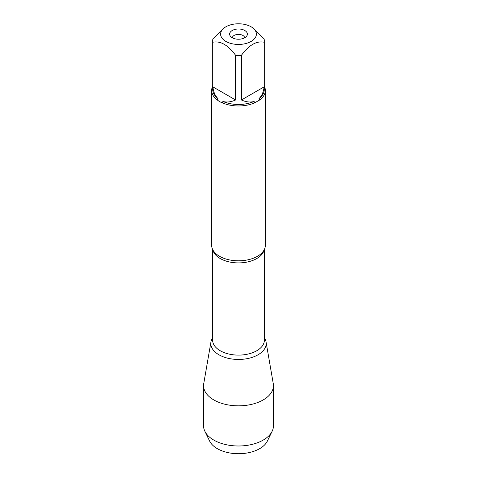 <?xml version="1.0" encoding="UTF-8"?>
<svg xmlns="http://www.w3.org/2000/svg" width="477" height="477" viewBox="0 0 477 477"><rect width="100%" height="100%" fill="white"/><g stroke="black" fill="none" stroke-linecap="round" stroke-linejoin="round"><path stroke-width="0.72" d="M211.657 90.475L211.657 245.315A26.843 15.497 0 0 0 214.757 252.542A26.843 15.497 0 0 0 219.521 256.274A26.843 15.497 0 0 0 262.243 252.542A26.843 15.497 0 0 0 265.343 245.315L265.343 90.475A26.843 15.497 180 0 1 259.834 99.884L254.796 102.788A26.843 15.497 180 0 1 222.204 102.788L219.521 101.625L217.166 99.884A26.843 15.497 180 0 1 211.657 90.475A26.843 15.497 180 0 1 212.73 86.134M264.27 86.134A26.843 15.497 180 0 1 265.343 90.475M240.509 23.85A17.887 10.327 0 0 0 225.854 26.807A17.887 10.327 0 0 0 225.854 41.416A17.887 10.327 0 0 0 251.146 41.416A17.887 10.327 0 0 0 251.146 26.807A17.887 10.327 0 0 0 240.509 23.85M225.854 26.807L224.25 27.732L212.891 38.881A25.77 14.876 0 0 0 212.73 40.551A25.77 14.876 0 0 0 212.891 42.22C220.469 40.694 228.042 45.065 235.608 55.332A25.77 14.876 0 0 0 241.392 55.332C248.97 45.059 256.543 40.688 264.109 42.22A25.77 14.876 0 0 0 264.27 40.551A25.77 14.876 0 0 0 264.109 38.881L252.75 27.732L251.146 26.807M212.891 42.22L212.891 86.874C213.452 91.966 215.145 95.871 217.977 98.596A25.77 14.876 180 0 1 212.73 89.598L212.73 40.551M241.392 55.332L241.392 99.985C246.078 102.048 250.312 102.537 254.086 101.446A25.77 14.876 180 0 1 222.914 101.446C226.688 102.537 230.922 102.048 235.608 99.985L235.608 55.332M264.27 40.551L264.27 89.598A25.77 14.876 180 0 1 259.023 98.596C261.855 95.871 263.548 91.966 264.109 86.874L264.109 42.22M222.204 102.788L222.914 101.446M254.086 101.446L254.796 102.788M217.977 98.596L217.166 99.884M259.834 99.884L259.023 98.596M264.365 337.788A27.678 15.979 180 0 1 253.543 356.885A27.678 15.979 180 0 1 218.931 354.775A27.678 15.979 180 0 1 212.635 337.788A27.678 15.979 0 0 0 210.959 341.884A27.678 15.979 0 0 0 218.931 354.775A27.678 15.979 0 0 0 250.353 357.917A27.678 15.979 0 0 0 266.041 341.884A27.678 15.979 0 0 0 264.365 337.788M244.773 30.492A8.866 5.122 180 0 1 246.597 36.204A8.866 5.122 180 0 1 238.5 39.233A8.866 5.122 180 0 1 230.403 36.204A8.866 5.122 180 0 1 233.474 29.896A8.866 5.122 180 0 1 244.773 30.492M264.109 86.874L241.392 99.985M235.608 99.985L212.891 86.874M244.653 37.796A6.159 3.554 0 0 0 242.853 35.429A6.159 3.554 0 0 0 236.258 34.63A6.159 3.554 0 0 0 232.347 37.796M210.959 341.884L203.733 383.657A34.94 20.171 0 0 0 203.56 385.66A34.94 20.171 0 0 0 213.797 399.923A34.94 20.171 0 0 0 251.868 404.299A34.94 20.171 0 0 0 273.44 385.66A34.94 20.171 0 0 0 273.267 383.657L266.041 341.884M203.56 385.66L203.56 425.824A34.94 20.171 0 0 0 204.866 431.28A34.94 20.171 0 0 0 213.797 440.086A34.94 20.171 0 0 0 272.134 431.28A34.94 20.171 0 0 0 273.44 425.824L273.44 385.66M272.134 431.28L267.364 441.088A29.979 17.309 180 0 1 217.297 448.642A29.979 17.309 180 0 1 209.636 441.088L204.866 431.28M264.157 249.87A25.865 14.936 180 0 1 238.5 262.905A25.865 14.936 180 0 1 212.843 249.87M212.635 249.459L212.635 340.173A25.865 14.936 0 0 0 238.5 355.109A25.865 14.936 0 0 0 264.365 340.173L264.365 249.459"/></g></svg>
